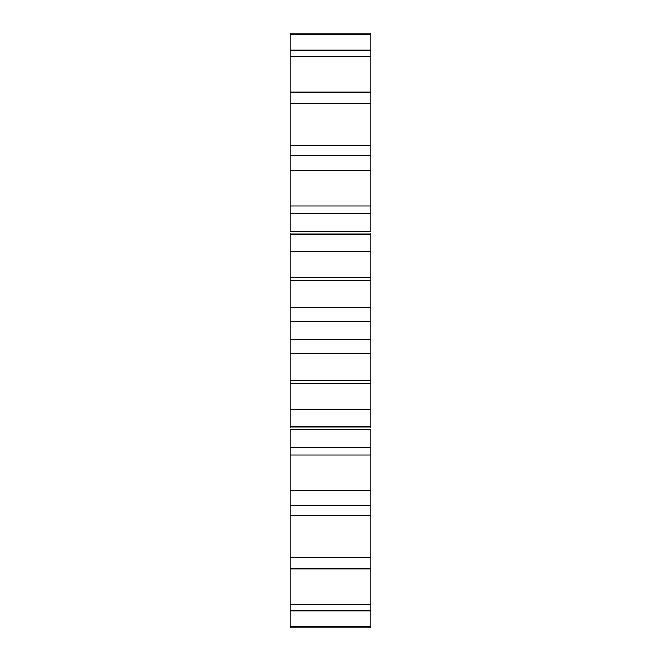 <?xml version="1.0" encoding="UTF-8"?>
<svg xmlns="http://www.w3.org/2000/svg" width="661" height="661" viewBox="0 0 661 661"><rect width="100%" height="100%" fill="white"/><g stroke="black" fill="none" stroke-linecap="round" stroke-linejoin="round"><path stroke-width="0.99" d="M290.047 233.639L290.047 321.428L370.953 321.428L370.953 353.387M290.047 321.428L290.047 339.572L370.953 339.572M370.953 321.428L370.953 307.588L290.047 307.588M290.047 339.572L290.047 353.387M290.047 380.306L370.953 380.306L370.953 353.412L290.047 353.412L290.047 427.361M290.047 429.848L290.047 627.95L370.953 627.95L370.953 429.848L290.047 429.848M290.047 33.05L290.047 231.152L370.953 231.152L370.953 33.05L290.047 33.05M370.953 380.306L370.953 427.361M370.953 233.639L370.953 307.588M290.047 280.694L370.953 280.694M290.047 277.372L370.953 277.372M290.047 383.628L370.953 383.628M290.047 251.444L370.953 251.444M290.047 409.556L370.953 409.556M290.047 234.11L370.953 234.11M290.047 426.89L370.953 426.89M290.047 213.858L370.953 213.858M290.047 447.142L370.953 447.142M290.047 206.083L370.953 206.083M290.047 454.917L370.953 454.917M290.047 170.348L370.953 170.348M290.047 490.652L370.953 490.652M290.047 155.36L370.953 155.36M290.047 505.64L370.953 505.64M290.047 145.85L370.953 145.85M290.047 515.15L370.953 515.15M290.047 103.48L370.953 103.48M290.047 557.52L370.953 557.52M290.047 92.168L370.953 92.168M290.047 568.832L370.953 568.832M290.047 56.78L370.953 56.78M290.047 604.22L370.953 604.22M290.047 50.153L370.953 50.153M290.047 610.847L370.953 610.847M290.047 34.405L370.953 34.405M290.047 626.595L370.953 626.595"/></g></svg>
